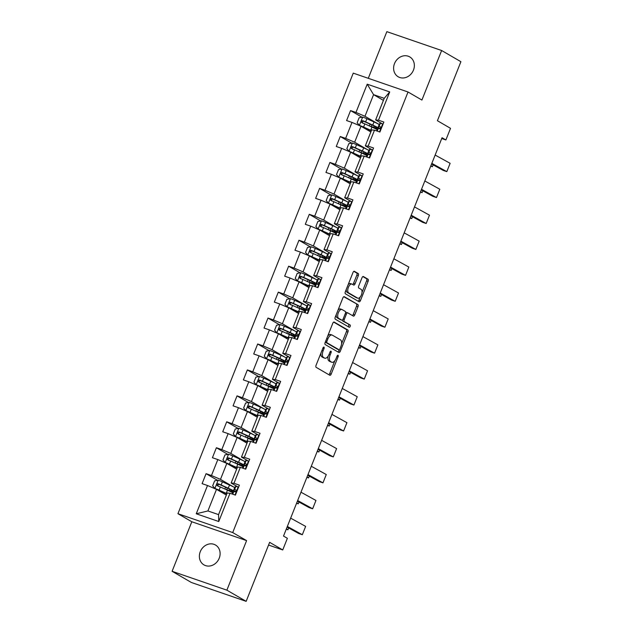 <?xml version="1.0" encoding="UTF-8"?>
<svg xmlns="http://www.w3.org/2000/svg" width="633" height="633" viewBox="0 0 633 633"><rect width="100%" height="100%" fill="white"/><g stroke="black" fill="none" stroke-linecap="round" stroke-linejoin="round"><path stroke-width="0.95" d="M323.954 347.106A1.234 0.601 109 0 0 323.898 347.082A1.234 0.601 109 0 0 322.972 347.936L316.073 365.281A1.764 0.862 109 0 0 316.176 367.346L329.801 375.258A1.764 0.862 109 0 0 329.872 375.29A1.764 0.862 109 0 0 331.201 374.063L338.109 356.727A1.234 0.601 109 0 0 338.03 355.271A1.234 0.601 109 0 0 337.975 355.248A1.234 0.601 109 0 0 337.049 356.11L336.155 358.349A5.642 2.761 109 0 1 331.898 362.282A5.642 2.761 109 0 1 331.652 362.171L330.521 361.506A5.642 2.761 109 0 1 330.173 354.884L331.067 352.636A1.234 0.601 109 0 0 330.996 351.188A1.234 0.601 109 0 0 330.94 351.165A1.234 0.601 109 0 0 330.007 352.027L329.113 354.266A5.642 2.761 109 0 1 324.856 358.191A5.642 2.761 109 0 1 324.618 358.08L323.479 357.423A5.642 2.761 109 0 1 323.139 350.801L324.033 348.554A1.234 0.601 109 0 0 323.954 347.106M394.509 63.585A11.489 9.978 -59.9 0 0 398.212 76.791A11.489 9.978 -59.9 0 0 413.46 70.113A11.489 9.978 -59.9 0 0 409.757 56.915A11.489 9.978 -59.9 0 0 394.509 63.585M200.265 551.699A11.489 9.978 -59.9 0 0 203.976 564.897A11.489 9.978 -59.9 0 0 219.216 558.227A11.489 9.978 -59.9 0 0 215.513 545.021A11.489 9.978 -59.9 0 0 200.265 551.699M358.325 275.6A1.764 0.862 109 0 0 358.215 273.535L354.393 271.312A1.764 0.862 109 0 0 354.322 271.28A1.764 0.862 109 0 0 352.985 272.506L345.325 291.766A1.764 0.862 109 0 0 345.436 293.831L359.053 301.743A1.764 0.862 109 0 0 359.133 301.775A1.764 0.862 109 0 0 360.462 300.548L368.121 281.289A1.764 0.862 109 0 0 368.018 279.224L363.397 276.542A1.764 0.862 109 0 0 363.326 276.502A1.764 0.862 109 0 0 361.997 277.737L358.713 285.974A1.764 0.862 109 0 0 358.824 288.047L361.111 289.376A4.716 2.31 109 0 1 361.483 294.701A4.716 2.31 109 0 1 357.835 298.198A4.716 2.31 109 0 1 357.637 298.103L348.672 292.897A4.716 2.31 109 0 1 348.3 287.572A4.716 2.31 109 0 1 351.94 284.075A4.716 2.31 109 0 1 352.146 284.17L353.641 285.04A1.764 0.862 109 0 0 353.712 285.072A1.764 0.862 109 0 0 355.042 283.845L358.325 275.6L356.846 275.094A1.764 0.862 109 0 0 356.735 273.021L353.855 271.351M226.875 590.162L246.593 540.622L191.815 521.758L172.097 571.298L226.875 590.162L246.15 601.35L269.634 542.331L282.745 549.942L287.374 538.303L283.521 536.064L442.04 137.733L445.893 139.964L450.522 128.333L437.419 120.721L460.903 61.702L441.628 50.513L386.85 31.65L368.279 78.31M246.593 540.622L232.715 532.567L408.032 91.999L421.91 100.054L441.628 50.513M334.2 322.062A1.764 0.862 109 0 0 334.121 322.031A1.764 0.862 109 0 0 332.792 323.257L325.133 342.516A1.764 0.862 109 0 0 325.235 344.581L338.861 352.494A1.764 0.862 109 0 0 338.932 352.526A1.764 0.862 109 0 0 340.261 351.299L347.928 332.04A1.764 0.862 109 0 0 347.818 329.975L334.042 322.007M335.229 317.141L342.888 297.882A1.764 0.862 109 0 1 344.217 296.655A1.764 0.862 109 0 1 344.297 296.687L357.914 304.6A1.764 0.862 109 0 1 358.025 306.665L354.749 314.91A1.764 0.862 109 0 1 353.412 316.136A1.764 0.862 109 0 1 353.341 316.096L347.818 312.892A1.764 0.862 109 0 0 347.739 312.86A1.764 0.862 109 0 0 346.409 314.087L344.233 319.554A1.764 0.862 109 0 0 344.344 321.627L350.089 324.966A1.234 0.601 109 0 1 350.191 326.359A1.234 0.601 109 0 1 349.234 327.269A1.234 0.601 109 0 1 349.187 327.245L335.332 319.206A1.764 0.862 109 0 1 335.229 317.141M246.15 601.35L191.372 582.487L172.097 571.298M232.715 532.567L177.936 513.703L353.254 73.135L408.032 91.999M362.013 117.232L350.555 110.585L346.591 120.555L351.995 122.422L345.642 138.382L340.238 136.514L336.265 146.492L341.67 148.351L335.324 164.311L329.92 162.452L325.948 172.429L331.352 174.289L324.998 190.248L319.594 188.389L315.63 198.358L321.034 200.226L314.68 216.185L309.276 214.326L305.304 224.296L310.708 226.155L304.362 242.115L298.958 240.255L294.986 250.233L300.39 252.092L294.036 268.052L288.632 266.192L284.668 276.17L290.072 278.029L283.719 293.989L278.314 292.13L274.342 302.099L279.746 303.967L273.401 319.926L267.996 318.059L264.024 328.036L269.429 329.896L263.075 345.855L257.671 343.996L253.706 353.974L259.103 355.833L252.757 371.793L247.353 369.933L243.381 379.911L248.785 381.77L242.431 397.73L237.027 395.87L233.063 405.84L238.467 407.699L232.113 423.667L226.709 421.8L222.737 431.777L228.141 433.637L221.795 449.596L216.391 447.737L212.419 457.714L217.823 459.574L211.469 475.533L206.065 473.674L202.101 483.644L207.505 485.511L196.254 513.774L218.757 521.521L218.567 514.621L227.168 493.012L230.008 493.257L235.413 495.117L239.377 485.147L233.973 483.28L231.14 483.034L237.486 467.075L240.326 467.32L245.731 469.188L249.703 459.21L244.298 457.35L241.458 457.097L247.812 441.138L250.652 441.391L256.056 443.25L260.021 433.273L254.616 431.413L251.784 431.16L258.129 415.201L260.97 415.454L266.374 417.313L270.346 407.335L264.942 405.476L262.102 405.231L268.455 389.271L271.288 389.517L276.692 391.376L280.664 381.406L275.26 379.547L272.419 379.294L278.773 363.334L281.614 363.579L287.018 365.447L290.982 355.469L285.578 353.61L282.745 353.356L289.091 337.397L291.932 337.65L297.336 339.51L301.308 329.532L295.904 327.672L293.063 327.427L299.417 311.46L302.25 311.713L307.654 313.572L311.626 303.603L306.222 301.735L303.381 301.49L309.735 285.53L312.575 285.776L317.98 287.635L321.944 277.665L316.54 275.806L313.707 275.553L320.053 259.593L322.893 259.846L328.298 261.706L332.27 251.728L326.865 249.869L324.025 249.616L330.379 233.656L333.211 233.909L338.615 235.769L342.588 225.791L337.183 223.932L334.343 223.686L340.696 207.727L343.537 207.972L348.941 209.832L352.905 199.862L347.501 197.994L344.668 197.749L351.014 181.79L353.855 182.035L359.259 183.902L363.231 173.925L357.827 172.065L354.986 171.812L361.34 155.853L364.181 156.106L369.585 157.965L373.549 147.987L368.145 146.128L365.312 145.875L371.658 129.915L374.499 130.169L379.903 132.028L383.875 122.05L378.471 120.191L375.63 119.946L384.231 98.329L373.573 94.657L364.972 116.274L378.186 123.941M350.555 110.585L355.96 112.445L367.211 84.181L389.714 91.927L378.471 120.191M374.499 130.169L368.145 146.128M364.181 156.106L357.827 172.065M353.855 182.035L347.501 197.994M343.537 207.972L337.183 223.932M333.211 233.909L326.865 249.869M322.893 259.846L316.54 275.806M312.575 285.776L306.222 301.735M302.25 311.713L295.904 327.672M291.932 337.65L285.578 353.61M281.614 363.579L275.26 379.547M271.288 389.517L264.942 405.476M260.97 415.454L254.616 431.413M250.652 441.391L244.298 457.35M240.326 467.32L233.973 483.28M230.008 493.257L218.757 521.521M367.86 149.879L354.646 142.211L361 126.244L370.843 131.965M372.03 149.784L365.312 145.875M361 126.244L351.995 122.422M354.646 142.211L345.642 138.382M357.542 175.816L344.328 168.141L350.682 152.181L360.525 157.902M361.712 175.721L354.986 171.812M350.682 152.181L341.67 148.351M344.328 168.141L335.324 164.311M347.224 201.745L334.01 194.078L340.356 178.118L350.207 183.831M351.394 201.65L344.668 197.749M340.356 178.118L331.352 174.289M334.01 194.078L324.998 190.248M336.898 227.682L323.685 220.015L330.038 204.055L339.881 209.768M341.068 227.587L334.343 223.686M330.038 204.055L321.034 200.226M323.685 220.015L314.68 216.185M326.581 253.619L313.367 245.944L319.72 229.985L329.564 235.705M330.75 253.524L324.025 249.616M319.72 229.985L310.708 226.155M313.367 245.944L304.362 242.115M316.263 279.557L303.041 271.881L309.395 255.922L319.246 261.635M320.433 279.454L313.707 275.553M309.395 255.922L300.39 252.092M303.041 271.881L294.036 268.052M305.937 305.486L292.723 297.819L299.077 281.859L308.92 287.572M310.107 305.391L303.381 301.49M299.077 281.859L290.072 278.029M292.723 297.819L283.719 293.989M295.619 331.423L282.405 323.756L288.751 307.796L298.602 313.509M299.789 331.328L293.063 327.427M288.751 307.796L279.746 303.967M282.405 323.756L273.401 319.926M285.301 357.36L272.079 349.685L278.433 333.726L288.276 339.446M289.463 357.265L282.745 353.356M278.433 333.726L269.429 329.896M272.079 349.685L263.075 345.855M274.975 383.297L261.761 375.622L268.115 359.663L277.958 365.376M279.145 383.194L272.419 379.294M268.115 359.663L259.103 355.833M261.761 375.622L252.757 371.793M264.657 409.227L251.443 401.559L257.789 385.6L267.64 391.313M268.827 409.132L262.102 405.231M257.789 385.6L248.785 381.77M251.443 401.559L242.431 397.73M254.331 435.164L241.118 427.497L247.471 411.529L257.315 417.25M258.501 435.069L251.784 431.16M247.471 411.529L238.467 407.699M241.118 427.497L232.113 423.667M244.014 461.101L230.8 453.426L237.153 437.466L246.997 443.187M248.183 460.998L241.458 457.097M237.153 437.466L228.141 433.637M230.8 453.426L221.795 449.596M233.696 487.03L220.482 479.363L226.828 463.403L236.679 469.116M237.866 486.935L231.14 483.034M226.828 463.403L217.823 459.574M220.482 479.363L211.469 475.533M196.254 513.774L207.909 510.95L216.51 489.341L226.353 495.053M216.51 489.341L207.505 485.511M191.815 521.758L177.936 513.703M441.715 138.532L445.893 139.964M268.558 545.053L282.745 549.942M207.909 510.95L218.567 514.621M383.416 100.378L373.573 94.657L367.211 84.181M382.356 123.846L375.63 119.946M389.714 91.927L384.231 98.329M364.972 116.274L355.96 112.445M217.523 480.32L206.065 473.674M227.84 454.383L216.391 447.737M238.166 428.454L226.709 421.8M248.484 402.517L237.027 395.87M258.81 376.58L247.353 369.933M269.128 350.65L257.671 343.996M279.446 324.713L267.996 318.059M289.772 298.776L278.314 292.13M300.089 272.839L288.632 266.192M310.407 246.91L298.958 240.255M320.733 220.972L309.276 214.326M331.051 195.035L319.594 188.389M341.369 169.098L329.92 162.452M351.695 143.169L340.238 136.514M320.947 353.016A5.642 2.761 109 0 0 321.999 356.917L323.479 357.423M324.856 358.191L323.376 357.685A5.642 2.761 109 0 1 323.131 357.574L321.999 356.917M328.155 356.134A5.642 2.761 109 0 0 329.033 361L330.521 361.506M331.898 362.282L330.418 361.767A5.642 2.761 109 0 1 330.173 361.657L329.033 361M328.859 374.712A1.764 0.862 109 0 0 329.722 373.549L334.833 360.723M341.567 343.798L346.449 331.534A1.764 0.862 109 0 0 346.338 329.461L333.662 322.102M337.919 351.948A1.764 0.862 109 0 0 338.782 350.785L339.201 349.748M326.905 341.329A1.234 0.601 109 0 0 326.976 342.785L338.932 349.725A1.234 0.601 109 0 0 338.987 349.748A1.234 0.601 109 0 0 339.921 348.886L340.863 346.52A5.642 2.761 109 0 0 340.514 339.897L332.341 335.15A5.642 2.761 109 0 0 332.103 335.039A5.642 2.761 109 0 0 327.847 338.964L326.905 341.329L325.758 340.934M325.315 342.042A1.234 0.601 109 0 0 325.497 342.271L326.976 342.785M337.563 349.25A1.234 0.601 109 0 1 337.508 349.234A1.234 0.601 109 0 1 337.452 349.21L325.497 342.271M330.861 334.643A5.642 2.761 109 0 0 330.624 334.533A5.642 2.761 109 0 0 327.688 336.083M343.759 296.727L357.914 304.6M352.399 315.55A1.764 0.862 109 0 0 353.261 314.395L356.545 306.158A1.764 0.862 109 0 0 356.434 304.085M347.659 312.837L346.338 312.386A1.764 0.862 109 0 0 346.259 312.346A1.764 0.862 109 0 0 345.578 312.583M342.524 319.934A1.764 0.862 109 0 0 342.857 321.113L350.089 324.966M348.166 326.66A1.234 0.601 109 0 0 348.815 325.481A1.234 0.601 109 0 0 348.609 324.452M342.081 309.569A4.716 2.31 109 0 0 341.883 309.474A4.716 2.31 109 0 0 338.244 312.963A4.716 2.31 109 0 0 338.608 318.296L341.765 320.132A1.764 0.862 109 0 0 341.844 320.163A1.764 0.862 109 0 0 343.173 318.937L345.349 313.47A1.764 0.862 109 0 0 345.246 311.396L342.081 309.569M340.601 309.054A4.716 2.31 109 0 0 340.404 308.967A4.716 2.31 109 0 0 337.975 310.225M336.242 314.585A4.716 2.31 109 0 0 337.128 317.79L338.608 318.296M340.443 319.673A1.764 0.862 109 0 1 340.364 319.657A1.764 0.862 109 0 1 340.285 319.618L337.128 317.79M352.7 284.494A1.764 0.862 109 0 0 353.562 283.331L356.846 275.094M350.666 283.655A4.716 2.31 109 0 0 350.46 283.568A4.716 2.31 109 0 0 348.126 284.715M346.291 289.344A4.716 2.31 109 0 0 347.185 292.391L348.672 292.897M356.577 297.739A4.716 2.31 109 0 1 356.355 297.684A4.716 2.31 109 0 1 356.157 297.597L347.185 292.391M362.013 292.422L366.642 280.783A1.764 0.862 109 0 0 366.539 278.71L362.859 276.574M358.112 301.197A1.764 0.862 109 0 0 358.982 300.034L360.169 297.051M234.701 487.592A13.736 1.147 21.7 0 0 229.518 485.02L222.397 481.832A4.755 0.396 21.7 0 0 218.274 480.186L214.65 480.835L212.664 485.82L214.967 488.502A4.755 0.396 21.7 0 1 219.089 490.14L226.21 493.336A13.736 1.147 21.7 0 1 226.915 493.653M214.967 488.502L225.15 493.099A11.402 0.95 21.7 0 1 226.828 493.875M286.251 529.204L287.928 529.789L286.393 528.84M234.78 491.77A13.736 1.147 -158.3 0 0 228.26 488.185L221.146 484.989A4.755 0.396 -158.3 0 0 218.219 483.786C216.692 483.984 216.423 484.649 217.428 485.78A4.755 0.396 21.7 0 1 220.347 486.983L227.469 490.179A13.736 1.147 21.7 0 1 232.651 492.751M233.355 491.841A13.736 1.147 -158.3 0 1 230.752 491.145L227.421 490.156M225.53 489.309A6.552 0.546 21.7 0 1 226.693 489.625L229.265 490.409L229.763 489.151M218.535 486.421C217.412 485.218 217.673 484.554 219.327 484.427L227.2 487.948A11.402 0.95 21.7 0 1 232.62 491.018A11.402 0.95 21.7 0 1 229.265 490.409M287.928 529.789L288.664 527.946M238.467 487.434L238.111 487.022A4.755 0.396 -158.3 0 0 235.824 486.453L235.009 486.912A13.736 1.147 -158.3 0 0 234.954 486.975L233.696 490.132A13.736 1.147 -158.3 0 0 235.792 491.683M238.111 487.022L238.538 487.268M290.65 518.142L305.636 526.403L302.321 534.719L305.636 526.403M287.342 526.45L302.321 534.719L298.768 533.524L287.097 527.083M232.153 494.001L232.897 492.126A13.736 1.147 21.7 0 1 232.96 492.07L233.775 491.604A4.755 0.396 21.7 0 1 235.049 491.849C236.323 491.501 236.592 490.836 235.84 489.855A4.755 0.396 -158.3 0 0 234.566 489.61L233.751 490.069A13.736 1.147 -158.3 0 0 233.696 490.132M236.109 491.35A11.402 0.95 21.7 0 1 235.864 490.994A11.402 0.95 21.7 0 1 235.911 490.947L236.331 490.71M245.026 461.663A13.736 1.147 21.7 0 0 239.844 459.091L232.722 455.895A4.755 0.396 21.7 0 0 228.592 454.257L224.968 454.898L222.982 459.882L225.285 462.565A4.755 0.396 21.7 0 1 229.415 464.203L236.528 467.399A13.736 1.147 21.7 0 1 237.233 467.716M225.285 462.565L235.476 467.17A11.402 0.95 21.7 0 1 237.146 467.937M296.576 503.267L298.246 503.852L296.719 502.911M245.106 465.833A13.736 1.147 -158.3 0 0 238.586 462.248L231.464 459.052A4.755 0.396 -158.3 0 0 228.545 457.849C227.01 458.047 226.749 458.711 227.745 459.843A4.755 0.396 21.7 0 1 230.673 461.046L237.786 464.242A13.736 1.147 21.7 0 1 242.977 466.814M243.681 465.904A13.736 1.147 -158.3 0 1 241.07 465.208L237.747 464.218M235.848 463.372A6.552 0.546 21.7 0 1 237.011 463.688L239.591 464.472L240.089 463.221M228.853 460.492C227.73 459.281 227.999 458.616 229.652 458.498L237.525 462.011A11.402 0.95 21.7 0 1 242.945 465.081A11.402 0.95 21.7 0 1 239.591 464.472M298.246 503.852L298.982 502.016M255.344 435.726A13.736 1.147 21.7 0 0 250.162 433.154L243.04 429.957A4.755 0.396 21.7 0 0 238.91 428.319L235.294 428.96L233.308 433.945L235.603 436.628A4.755 0.396 21.7 0 1 239.733 438.273L246.854 441.47A13.736 1.147 21.7 0 1 247.55 441.787M235.603 436.628L245.794 441.233A11.402 0.95 21.7 0 1 247.463 442M306.894 477.329L308.572 477.923L307.037 476.973M255.423 439.903A13.736 1.147 -158.3 0 0 248.904 436.311L241.782 433.114A4.755 0.396 -158.3 0 0 238.863 431.912C237.328 432.11 237.066 432.782 238.071 433.914A4.755 0.396 21.7 0 1 240.991 435.108L248.112 438.305A13.736 1.147 21.7 0 1 253.295 440.877M253.999 439.975A13.736 1.147 -158.3 0 1 251.388 439.27L248.065 438.289M246.174 437.435A6.552 0.546 21.7 0 1 247.337 437.751L249.908 438.534L250.407 437.284M239.179 434.555C238.055 433.352 238.317 432.687 239.97 432.561L247.843 436.074A11.402 0.95 21.7 0 1 253.263 439.144A11.402 0.95 21.7 0 1 249.908 438.534M308.572 477.923L309.3 476.079M248.785 461.504L248.429 461.085A4.755 0.396 -158.3 0 0 246.15 460.515L245.327 460.982A13.736 1.147 -158.3 0 0 245.272 461.038L244.014 464.195A13.736 1.147 -158.3 0 0 246.11 465.746M248.429 461.085L248.856 461.33M300.976 492.205L315.954 500.466L312.647 508.782L315.954 500.466M297.668 500.521L312.647 508.782L309.094 507.595L297.415 501.146M242.479 468.064L243.222 466.197A13.736 1.147 21.7 0 1 243.278 466.133L244.101 465.674A4.755 0.396 21.7 0 1 245.367 465.912C246.648 465.572 246.91 464.899 246.158 463.918A4.755 0.396 -158.3 0 0 244.892 463.673L244.069 464.139A13.736 1.147 -158.3 0 0 244.014 464.195M246.435 465.413A11.402 0.95 21.7 0 1 246.182 465.057A11.402 0.95 21.7 0 1 246.229 465.01L246.648 464.772M259.111 435.567L258.755 435.148A4.755 0.396 -158.3 0 0 256.468 434.578L255.653 435.045A13.736 1.147 -158.3 0 0 255.59 435.1L254.339 438.265A13.736 1.147 -158.3 0 0 256.428 439.808M258.755 435.148L259.174 435.393M311.294 466.268L326.272 474.536L322.965 482.844L326.272 474.536M307.986 474.584L322.965 482.844L319.412 481.658L307.733 475.217M252.796 442.127L253.54 440.259A13.736 1.147 21.7 0 1 253.596 440.196L254.419 439.737A4.755 0.396 21.7 0 1 255.685 439.975C256.966 439.634 257.227 438.97 256.484 437.981A4.755 0.396 -158.3 0 0 255.21 437.743L254.395 438.202A13.736 1.147 -158.3 0 0 254.339 438.265M256.753 439.484A11.402 0.95 21.7 0 1 256.507 439.128A11.402 0.95 21.7 0 1 256.555 439.073L256.966 438.843M265.662 409.788A13.736 1.147 21.7 0 0 260.479 407.217L253.366 404.02A4.755 0.396 21.7 0 0 249.236 402.382L245.612 403.023L243.626 408.016L245.928 410.698A4.755 0.396 21.7 0 1 250.059 412.336L257.172 415.533A13.736 1.147 21.7 0 1 257.876 415.849M245.928 410.698L256.112 415.295A11.402 0.95 21.7 0 1 257.789 416.071M317.212 451.392L318.89 451.986L317.355 451.036M265.741 413.966A13.736 1.147 -158.3 0 0 259.221 410.374L252.108 407.185A4.755 0.396 -158.3 0 0 249.18 405.982C247.653 406.18 247.384 406.845 248.389 407.976A4.755 0.396 21.7 0 1 251.309 409.179L258.43 412.376A13.736 1.147 21.7 0 1 263.613 414.947M264.317 414.037A13.736 1.147 -158.3 0 1 261.714 413.341L258.383 412.352M256.492 411.505A6.552 0.546 21.7 0 1 257.655 411.814L260.226 412.597L260.725 411.347M249.497 408.617C248.373 407.415 248.634 406.75 250.288 406.623L258.169 410.144A11.402 0.95 21.7 0 1 263.581 413.207A11.402 0.95 21.7 0 1 260.226 412.597M318.89 451.986L319.625 450.142M275.988 383.851A13.736 1.147 21.7 0 0 270.805 381.28L263.684 378.091A4.755 0.396 21.7 0 0 259.554 376.445L255.93 377.094L253.944 382.079L256.246 384.761A4.755 0.396 21.7 0 1 260.377 386.399L267.498 389.596A13.736 1.147 21.7 0 1 268.194 389.912M256.246 384.761L266.438 389.358A11.402 0.95 21.7 0 1 268.107 390.134M327.538 425.463L329.207 426.049L327.68 425.107M276.067 388.029A13.736 1.147 -158.3 0 0 269.547 384.445L262.426 381.248A4.755 0.396 -158.3 0 0 259.506 380.045C257.971 380.243 257.71 380.908 258.707 382.039A4.755 0.396 21.7 0 1 261.635 383.242L268.748 386.439A13.736 1.147 21.7 0 1 273.939 389.01M274.643 388.1A13.736 1.147 -158.3 0 1 272.032 387.404L268.709 386.415M266.81 385.568A6.552 0.546 21.7 0 1 267.973 385.885L270.552 386.668L271.051 385.41M259.823 382.688C258.691 381.477 258.96 380.813 260.614 380.686L268.487 384.207A11.402 0.95 21.7 0 1 273.907 387.277A11.402 0.95 21.7 0 1 270.552 386.668M329.207 426.049L329.943 424.205M286.306 357.922A13.736 1.147 21.7 0 0 281.123 355.35L274.002 352.154A4.755 0.396 21.7 0 0 269.88 350.516L266.256 351.157L264.27 356.142L266.564 358.824A4.755 0.396 21.7 0 1 270.695 360.47L277.816 363.659A13.736 1.147 21.7 0 1 278.512 363.975M266.564 358.824L276.756 363.429A11.402 0.95 21.7 0 1 278.425 364.197M337.856 399.526L339.533 400.119L337.998 399.17M286.385 362.1A13.736 1.147 -158.3 0 0 279.865 358.507L272.744 355.311A4.755 0.396 -158.3 0 0 269.824 354.108C268.289 354.306 268.028 354.971 269.033 356.102A4.755 0.396 21.7 0 1 271.953 357.305L279.074 360.501A13.736 1.147 21.7 0 1 284.257 363.073M284.961 362.163A13.736 1.147 -158.3 0 1 282.358 361.467L279.026 360.486M277.135 359.631A6.552 0.546 21.7 0 1 278.298 359.948L280.87 360.731L281.369 359.481M270.141 356.751C269.017 355.54 269.278 354.876 270.932 354.757L278.805 358.27A11.402 0.95 21.7 0 1 284.225 361.34A11.402 0.95 21.7 0 1 280.87 360.731M339.533 400.119L340.261 398.276M269.429 409.63L269.072 409.219A4.755 0.396 -158.3 0 0 266.786 408.649L265.971 409.108A13.736 1.147 -158.3 0 0 265.915 409.171L264.657 412.328A13.736 1.147 -158.3 0 0 266.754 413.871M269.072 409.219L269.5 409.464M321.619 440.339L336.598 448.599L333.29 456.915L336.598 448.599M318.304 448.647L333.29 456.915L329.738 455.72L318.059 449.28M263.921 414.259L263.146 416.205L263.866 414.322A13.736 1.147 21.7 0 1 263.921 414.259L264.736 413.8A4.755 0.396 21.7 0 1 266.01 414.045C267.284 413.697 267.553 413.033 266.802 412.051A4.755 0.396 -158.3 0 0 265.536 411.806L264.713 412.265A13.736 1.147 -158.3 0 0 264.657 412.328M267.071 413.547A11.402 0.95 21.7 0 1 266.825 413.191A11.402 0.95 21.7 0 1 266.873 413.143L267.292 412.906M279.754 383.701L279.398 383.281A4.755 0.396 -158.3 0 0 277.112 382.712L276.289 383.171A13.736 1.147 -158.3 0 0 276.233 383.234L274.975 386.391A13.736 1.147 -158.3 0 0 277.072 387.942M279.398 383.281L279.818 383.527M331.937 414.401L346.916 422.662L343.608 430.978L346.916 422.662M328.63 422.709L343.608 430.978L340.056 429.783L328.377 423.342M273.44 390.26L274.184 388.385A13.736 1.147 21.7 0 1 274.239 388.33L275.062 387.863A4.755 0.396 21.7 0 1 276.328 388.108C277.61 387.76 277.871 387.095 277.119 386.114A4.755 0.396 -158.3 0 0 275.853 385.869L275.031 386.336A13.736 1.147 -158.3 0 0 274.975 386.391M277.396 387.61A11.402 0.95 21.7 0 1 277.143 387.254A11.402 0.95 21.7 0 1 277.191 387.206L277.61 386.969M290.072 357.764L289.716 357.344A4.755 0.396 -158.3 0 0 287.429 356.775L286.614 357.241A13.736 1.147 -158.3 0 0 286.551 357.297L285.301 360.454A13.736 1.147 -158.3 0 0 287.39 362.005M289.716 357.344L290.136 357.59M342.255 388.464L357.234 396.733L353.926 405.041L357.234 396.733M338.948 396.78L353.926 405.041L350.373 403.854L338.695 397.405M283.758 364.323L284.502 362.456A13.736 1.147 21.7 0 1 284.565 362.392L285.38 361.934A4.755 0.396 21.7 0 1 286.646 362.171C287.928 361.831 288.189 361.166 287.445 360.177A4.755 0.396 -158.3 0 0 286.171 359.94L285.356 360.399A13.736 1.147 -158.3 0 0 285.301 360.454M287.714 361.672A11.402 0.95 21.7 0 1 287.469 361.324A11.402 0.95 21.7 0 1 287.517 361.269L287.928 361.032M296.632 331.985A13.736 1.147 21.7 0 0 291.441 329.413L284.328 326.217A4.755 0.396 21.7 0 0 280.197 324.579L276.574 325.22L274.587 330.212L276.89 332.895A4.755 0.396 21.7 0 1 281.02 334.533L288.134 337.729A13.736 1.147 21.7 0 1 288.838 338.046M276.89 332.895L287.073 337.492A11.402 0.95 21.7 0 1 288.751 338.267M348.174 373.589L349.851 374.182L348.316 373.233M296.703 336.163A13.736 1.147 -158.3 0 0 290.191 332.57L283.07 329.374A4.755 0.396 -158.3 0 0 280.142 328.179C278.615 328.377 278.346 329.041 279.351 330.173A4.755 0.396 21.7 0 1 282.271 331.375L289.392 334.564A13.736 1.147 21.7 0 1 294.574 337.136M295.287 336.234A13.736 1.147 -158.3 0 1 292.675 335.537L289.344 334.548M287.453 333.694A6.552 0.546 21.7 0 1 288.616 334.01L291.196 334.794L291.694 333.544M280.459 330.814C279.335 329.611 279.596 328.946 281.258 328.82L289.131 332.341A11.402 0.95 21.7 0 1 294.543 335.403A11.402 0.95 21.7 0 1 291.196 334.794M349.851 374.182L350.587 372.339M300.39 331.827L300.034 331.407A4.755 0.396 -158.3 0 0 297.755 330.845L296.932 331.304A13.736 1.147 -158.3 0 0 296.877 331.368L295.619 334.525A13.736 1.147 -158.3 0 0 297.716 336.068M300.034 331.407L300.461 331.66M352.581 362.527L367.559 370.796L364.252 379.104L367.559 370.796M349.274 370.843L364.252 379.104L360.699 377.917L349.02 371.476M294.084 338.386L294.828 336.519A13.736 1.147 21.7 0 1 294.883 336.455L295.698 335.996A4.755 0.396 21.7 0 1 296.972 336.234C298.246 335.894 298.515 335.229 297.763 334.24A4.755 0.396 -158.3 0 0 296.497 334.002L295.674 334.461A13.736 1.147 -158.3 0 0 295.619 334.525M298.032 335.743A11.402 0.95 21.7 0 1 297.787 335.387A11.402 0.95 21.7 0 1 297.834 335.34L298.254 335.102M306.95 306.048A13.736 1.147 21.7 0 0 301.767 303.476L294.646 300.279A4.755 0.396 21.7 0 0 290.515 298.641L286.891 299.29L284.913 304.275L287.208 306.958A4.755 0.396 21.7 0 1 291.338 308.595L298.459 311.792A13.736 1.147 21.7 0 1 299.156 312.109M287.208 306.958L297.399 311.555A11.402 0.95 21.7 0 1 299.069 312.33M358.5 347.652L360.169 348.245L358.642 347.295M307.029 310.225A13.736 1.147 -158.3 0 0 300.509 306.641L293.388 303.444A4.755 0.396 -158.3 0 0 290.468 302.242C288.933 302.439 288.672 303.104 289.669 304.236A4.755 0.396 21.7 0 1 292.596 305.438L299.718 308.635A13.736 1.147 21.7 0 1 304.9 311.207M305.604 310.297A13.736 1.147 -158.3 0 1 302.993 309.6L299.67 308.611M297.771 307.765A6.552 0.546 21.7 0 1 298.934 308.073L301.514 308.864L302.012 307.606M290.784 304.877C289.653 303.674 289.922 303.009 291.576 302.883L299.449 306.404A11.402 0.95 21.7 0 1 304.869 309.474A11.402 0.95 21.7 0 1 301.514 308.864M360.169 348.245L360.905 346.401M310.716 305.889L310.36 305.478A4.755 0.396 -158.3 0 0 308.073 304.908L307.25 305.367A13.736 1.147 -158.3 0 0 307.195 305.43L305.937 308.587A13.736 1.147 -158.3 0 0 308.034 310.138M310.36 305.478L310.779 305.723M362.899 336.598L377.877 344.858L374.57 353.174L377.877 344.858M359.591 344.906L374.57 353.174L371.017 351.98L359.338 345.539M304.402 312.457L305.146 310.581A13.736 1.147 21.7 0 1 305.201 310.526L306.024 310.059A4.755 0.396 21.7 0 1 307.29 310.305C308.572 309.956 308.833 309.292 308.081 308.311A4.755 0.396 -158.3 0 0 306.815 308.065L306 308.524A13.736 1.147 -158.3 0 0 305.937 308.587M308.358 309.806A11.402 0.95 21.7 0 1 308.105 309.45A11.402 0.95 21.7 0 1 308.152 309.402L308.572 309.165M317.268 280.118A13.736 1.147 21.7 0 0 312.085 277.547L304.964 274.35A4.755 0.396 21.7 0 0 300.841 272.712L297.217 273.353L295.231 278.338L297.534 281.02A4.755 0.396 21.7 0 1 301.656 282.658L308.777 285.855A13.736 1.147 21.7 0 1 309.482 286.171M297.534 281.02L307.717 285.618A11.402 0.95 21.7 0 1 309.395 286.393M368.817 321.722L370.495 322.308L368.96 321.366M317.347 284.288A13.736 1.147 -158.3 0 0 310.827 280.704L303.713 277.507A4.755 0.396 -158.3 0 0 300.786 276.305C299.259 276.502 298.99 277.167 299.995 278.298A4.755 0.396 21.7 0 1 302.914 279.501L310.035 282.698A13.736 1.147 21.7 0 1 315.218 285.269M315.922 284.359A13.736 1.147 -158.3 0 1 313.319 283.663L309.988 282.674M308.097 281.827A6.552 0.546 21.7 0 1 309.26 282.144L311.832 282.927L312.33 281.677M301.102 278.947C299.979 277.737 300.24 277.072 301.894 276.945L309.766 280.466A11.402 0.95 21.7 0 1 315.187 283.537A11.402 0.95 21.7 0 1 311.832 282.927M370.495 322.308L371.223 320.464M321.034 279.96L320.678 279.541A4.755 0.396 -158.3 0 0 318.391 278.971L317.576 279.43A13.736 1.147 -158.3 0 0 317.521 279.493L316.263 282.65A13.736 1.147 -158.3 0 0 318.352 284.201M320.678 279.541L321.105 279.786M373.217 310.661L388.195 318.921L384.888 327.237L388.195 318.921M369.909 318.977L384.888 327.237L381.335 326.042L369.664 319.602M314.72 286.52L315.463 284.644A13.736 1.147 21.7 0 1 315.527 284.589L316.342 284.122A4.755 0.396 21.7 0 1 317.608 284.367C318.89 284.019 319.159 283.355 318.407 282.373A4.755 0.396 -158.3 0 0 317.133 282.128L316.318 282.595A13.736 1.147 -158.3 0 0 316.263 282.65M318.676 283.869A11.402 0.95 21.7 0 1 318.431 283.513A11.402 0.95 21.7 0 1 318.478 283.465L318.897 283.228M327.593 254.181A13.736 1.147 21.7 0 0 322.403 251.61L315.289 248.413A4.755 0.396 21.7 0 0 311.159 246.775L307.535 247.416L305.549 252.401L307.852 255.083A4.755 0.396 21.7 0 1 311.982 256.729L319.095 259.918A13.736 1.147 21.7 0 1 319.8 260.242M307.852 255.083L318.043 259.688A11.402 0.95 21.7 0 1 319.712 260.456M379.143 295.785L380.813 296.379L379.278 295.429M327.665 258.359A13.736 1.147 -158.3 0 0 321.153 254.767L314.031 251.57A4.755 0.396 -158.3 0 0 311.104 250.367C309.577 250.565 309.308 251.23 310.312 252.361A4.755 0.396 21.7 0 1 313.24 253.564L320.353 256.761A13.736 1.147 21.7 0 1 325.536 259.332M326.248 258.43A13.736 1.147 -158.3 0 1 323.637 257.726L320.314 256.745M318.415 255.89A6.552 0.546 21.7 0 1 319.578 256.207L322.157 256.99L322.656 255.74M311.42 253.01C310.297 251.807 310.566 251.143 312.219 251.016L320.092 254.529A11.402 0.95 21.7 0 1 325.512 257.599A11.402 0.95 21.7 0 1 322.157 256.99M380.813 296.379L381.549 294.535M331.352 254.023L330.996 253.604A4.755 0.396 -158.3 0 0 328.717 253.034L327.894 253.501A13.736 1.147 -158.3 0 0 327.839 253.556L326.581 256.721A13.736 1.147 -158.3 0 0 328.677 258.264M330.996 253.604L331.423 253.849M383.543 284.723L398.521 292.992L395.214 301.3L398.521 292.992M380.235 293.039L395.214 301.3L391.661 300.113L379.982 293.672M325.046 260.582L325.789 258.715A13.736 1.147 21.7 0 1 325.845 258.652L326.66 258.193A4.755 0.396 21.7 0 1 327.934 258.43C329.207 258.09 329.476 257.425 328.725 256.436A4.755 0.396 -158.3 0 0 327.459 256.199L326.636 256.658A13.736 1.147 -158.3 0 0 326.581 256.721M328.994 257.932A11.402 0.95 21.7 0 1 328.749 257.584A11.402 0.95 21.7 0 1 328.796 257.528L329.215 257.299M337.911 228.244A13.736 1.147 21.7 0 0 332.729 225.672L325.607 222.476A4.755 0.396 21.7 0 0 321.477 220.838L317.853 221.479L315.875 226.472L318.17 229.154A4.755 0.396 21.7 0 1 322.3 230.792L329.421 233.988A13.736 1.147 21.7 0 1 330.117 234.305M318.17 229.154L328.361 233.751A11.402 0.95 21.7 0 1 330.03 234.526M389.461 269.848L391.131 270.441L389.604 269.492M337.99 232.422A13.736 1.147 -158.3 0 0 331.47 228.829L324.349 225.641A4.755 0.396 -158.3 0 0 321.429 224.438C319.894 224.636 319.633 225.301 320.638 226.432A4.755 0.396 21.7 0 1 323.558 227.635L330.679 230.823A13.736 1.147 21.7 0 1 335.862 233.395M336.566 232.493A13.736 1.147 -158.3 0 1 333.955 231.797L330.632 230.808M328.741 229.953A6.552 0.546 21.7 0 1 329.904 230.27L332.475 231.053L332.974 229.803M321.746 227.073C320.615 225.87 320.884 225.206 322.537 225.079L330.41 228.6A11.402 0.95 21.7 0 1 335.83 231.662A11.402 0.95 21.7 0 1 332.475 231.053M391.131 270.441L391.867 268.598M341.678 228.086L341.322 227.674A4.755 0.396 -158.3 0 0 339.035 227.105L338.22 227.564A13.736 1.147 -158.3 0 0 338.157 227.627L336.898 230.784A13.736 1.147 -158.3 0 0 338.995 232.327M341.322 227.674L341.741 227.92M393.861 258.794L408.839 267.055L405.531 275.363L408.839 267.055M390.553 267.102L405.531 275.363L401.979 274.176L390.3 267.735M335.363 234.645L336.107 232.778A13.736 1.147 21.7 0 1 336.163 232.715L336.985 232.256A4.755 0.396 21.7 0 1 338.251 232.501C339.533 232.153 339.794 231.488 339.051 230.499A4.755 0.396 -158.3 0 0 337.777 230.262L336.962 230.721A13.736 1.147 -158.3 0 0 336.898 230.784M339.32 232.002A11.402 0.95 21.7 0 1 339.074 231.646A11.402 0.95 21.7 0 1 339.122 231.599L339.533 231.361M348.229 202.307A13.736 1.147 21.7 0 0 343.046 199.735L335.925 196.547A4.755 0.396 21.7 0 0 331.803 194.901L328.179 195.55L326.193 200.534L328.495 203.217A4.755 0.396 21.7 0 1 332.618 204.855L339.739 208.051A13.736 1.147 21.7 0 1 340.443 208.368M328.495 203.217L338.679 207.814A11.402 0.95 21.7 0 1 340.356 208.589M399.779 243.919L401.457 244.504L399.921 243.555M348.308 206.485A13.736 1.147 -158.3 0 0 341.788 202.9L334.675 199.704A4.755 0.396 -158.3 0 0 331.747 198.501C330.22 198.699 329.951 199.363 330.956 200.495A4.755 0.396 21.7 0 1 333.876 201.698L340.997 204.894A13.736 1.147 21.7 0 1 346.18 207.466M346.884 206.556A13.736 1.147 -158.3 0 1 344.281 205.86L340.95 204.87M339.059 204.024A6.552 0.546 21.7 0 1 340.222 204.34L342.793 205.124L343.292 203.866M332.064 201.136C330.94 199.933 331.201 199.268 332.855 199.142L340.728 202.663A11.402 0.95 21.7 0 1 346.148 205.733A11.402 0.95 21.7 0 1 342.793 205.124M401.457 244.504L402.192 242.661M351.995 202.149L351.639 201.737A4.755 0.396 -158.3 0 0 349.353 201.167L348.538 201.626A13.736 1.147 -158.3 0 0 348.482 201.69L347.224 204.847A13.736 1.147 -158.3 0 0 349.321 206.398M351.639 201.737L352.067 201.982M404.178 232.857L419.165 241.118L415.857 249.434L419.165 241.118M400.871 241.165L415.857 249.434L412.305 248.239L400.626 241.798M346.488 206.785L345.713 208.724L346.425 206.841A13.736 1.147 21.7 0 1 346.488 206.785L347.303 206.318A4.755 0.396 21.7 0 1 348.577 206.564C349.851 206.216 350.12 205.551 349.369 204.57A4.755 0.396 -158.3 0 0 348.095 204.324L347.28 204.791A13.736 1.147 -158.3 0 0 347.224 204.847M349.638 206.065A11.402 0.95 21.7 0 1 349.392 205.709A11.402 0.95 21.7 0 1 349.44 205.662L349.859 205.424M358.555 176.378A13.736 1.147 21.7 0 0 353.372 173.806L346.251 170.609A4.755 0.396 21.7 0 0 342.121 168.971L338.497 169.612L336.511 174.597L338.813 177.28A4.755 0.396 21.7 0 1 342.944 178.917L350.065 182.114A13.736 1.147 21.7 0 1 350.761 182.431M338.813 177.28L349.005 181.885A11.402 0.95 21.7 0 1 350.674 182.652M410.105 217.981L411.774 218.575L410.247 217.625M358.634 180.547A13.736 1.147 -158.3 0 0 352.114 176.963L344.993 173.766A4.755 0.396 -158.3 0 0 342.073 172.564C340.538 172.762 340.277 173.426 341.274 174.558A4.755 0.396 21.7 0 1 344.202 175.76L351.315 178.957A13.736 1.147 21.7 0 1 356.506 181.529M357.21 180.619A13.736 1.147 -158.3 0 1 354.599 179.922L351.275 178.933M349.376 178.087A6.552 0.546 21.7 0 1 350.54 178.403L353.119 179.186L353.618 177.936M342.382 175.206C341.258 173.996 341.527 173.331 343.181 173.213L351.054 176.726A11.402 0.95 21.7 0 1 356.474 179.796A11.402 0.95 21.7 0 1 353.119 179.186M411.774 218.575L412.51 216.731M362.321 176.219L361.957 175.8A4.755 0.396 -158.3 0 0 359.679 175.23L358.856 175.697A13.736 1.147 -158.3 0 0 358.8 175.752L357.542 178.91A13.736 1.147 -158.3 0 0 359.639 180.46M361.957 175.8L362.385 176.045M414.504 206.92L429.483 215.18L426.175 223.496L429.483 215.18M411.197 215.236L426.175 223.496L422.622 222.31L410.944 215.861M356.806 180.848L356.031 182.787L356.751 180.911A13.736 1.147 21.7 0 1 356.806 180.848L357.629 180.389A4.755 0.396 21.7 0 1 358.895 180.627C360.177 180.286 360.438 179.622 359.686 178.633A4.755 0.396 -158.3 0 0 358.42 178.387L357.598 178.854A13.736 1.147 -158.3 0 0 357.542 178.91M359.963 180.128A11.402 0.95 21.7 0 1 359.71 179.772A11.402 0.95 21.7 0 1 359.758 179.725L360.177 179.487M368.873 150.44A13.736 1.147 21.7 0 0 363.69 147.869L356.569 144.672A4.755 0.396 21.7 0 0 352.439 143.034L348.823 143.675L346.837 148.668L349.131 151.35A4.755 0.396 21.7 0 1 353.261 152.988L360.383 156.185A13.736 1.147 21.7 0 1 361.079 156.501M349.131 151.35L359.322 155.947A11.402 0.95 21.7 0 1 360.992 156.715M420.423 192.044L422.1 192.638L420.565 191.688M368.952 154.618A13.736 1.147 -158.3 0 0 362.432 151.026L355.311 147.829A4.755 0.396 -158.3 0 0 352.391 146.627C350.856 146.824 350.595 147.497 351.6 148.628A4.755 0.396 21.7 0 1 354.52 149.823L361.641 153.02A13.736 1.147 21.7 0 1 366.824 155.591M367.528 154.689A13.736 1.147 -158.3 0 1 364.917 153.993L361.593 153.004M359.702 152.149A6.552 0.546 21.7 0 1 360.865 152.466L363.437 153.249L363.935 151.999M352.708 149.269C351.584 148.067 351.845 147.402 353.499 147.275L361.372 150.789A11.402 0.95 21.7 0 1 366.792 153.859A11.402 0.95 21.7 0 1 363.437 153.249M422.1 192.638L422.828 190.794M372.639 150.282L372.283 149.863A4.755 0.396 -158.3 0 0 369.996 149.293L369.181 149.76A13.736 1.147 -158.3 0 0 369.118 149.815L367.868 152.98A13.736 1.147 -158.3 0 0 369.957 154.523M372.283 149.863L372.702 150.116M424.822 180.983L439.8 189.251L436.493 197.559L439.8 189.251M421.515 189.299L436.493 197.559L432.94 196.372L421.262 189.932M366.325 156.842L367.069 154.974A13.736 1.147 21.7 0 1 367.124 154.911L367.947 154.452A4.755 0.396 21.7 0 1 369.213 154.689C370.495 154.349 370.756 153.684 370.012 152.695A4.755 0.396 -158.3 0 0 368.738 152.458L367.923 152.917A13.736 1.147 -158.3 0 0 367.868 152.98M370.281 154.199A11.402 0.95 21.7 0 1 370.036 153.843A11.402 0.95 21.7 0 1 370.083 153.787L370.495 153.558M379.199 124.503A13.736 1.147 21.7 0 0 374.008 121.932L366.895 118.735A4.755 0.396 21.7 0 0 362.764 117.097L359.14 117.738L357.154 122.731L359.457 125.413A4.755 0.396 21.7 0 1 363.587 127.051L370.701 130.248A13.736 1.147 21.7 0 1 371.405 130.564M359.457 125.413L369.64 130.01A11.402 0.95 21.7 0 1 371.318 130.786M430.741 166.107L432.418 166.701L430.883 165.751M379.27 128.681A13.736 1.147 -158.3 0 0 372.75 125.089L365.637 121.9A4.755 0.396 -158.3 0 0 362.709 120.697C361.182 120.895 360.913 121.56 361.918 122.691A4.755 0.396 21.7 0 1 364.837 123.894L371.959 127.091A13.736 1.147 21.7 0 1 377.141 129.662M377.846 128.752A13.736 1.147 -158.3 0 1 375.242 128.056L371.911 127.067M370.02 126.22A6.552 0.546 21.7 0 1 371.183 126.529L373.763 127.312L374.261 126.062M363.026 123.332C361.902 122.129 362.163 121.465 363.825 121.338L371.698 124.859A11.402 0.95 21.7 0 1 377.11 127.921A11.402 0.95 21.7 0 1 373.763 127.312M432.418 166.701L433.154 164.857M382.957 124.345L382.601 123.933A4.755 0.396 -158.3 0 0 380.314 123.364L379.499 123.823A13.736 1.147 -158.3 0 0 379.444 123.886L378.186 127.043A13.736 1.147 -158.3 0 0 380.283 128.586M382.601 123.933L383.028 124.179M435.148 155.053L450.126 163.314L446.819 171.63L450.126 163.314M431.833 163.361L446.819 171.63L443.266 170.435L431.587 163.994M376.643 130.904L377.395 129.037A13.736 1.147 21.7 0 1 377.45 128.974L378.265 128.515A4.755 0.396 21.7 0 1 379.539 128.76C380.813 128.412 381.082 127.747 380.33 126.766A4.755 0.396 -158.3 0 0 379.064 126.521L378.241 126.98A13.736 1.147 -158.3 0 0 378.186 127.043M380.599 128.262A11.402 0.95 21.7 0 1 380.354 127.906A11.402 0.95 21.7 0 1 380.401 127.858L380.821 127.621M321.991 350.405L323.139 350.801M323.131 357.574L324.618 358.08M329.92 352.241L331.067 352.636M329.025 354.488L330.173 354.884M330.173 361.657L331.652 362.171M336.962 356.332L338.109 356.727M329.722 373.549L331.201 374.063M322.885 348.158L324.033 348.554M346.338 329.461L347.818 329.975M346.449 331.534L347.928 332.04M338.782 350.785L340.261 351.299M337.452 349.21L338.932 349.725M326.699 338.568L327.847 338.964M356.545 306.158L358.025 306.665M353.261 314.395L354.749 314.91M345.262 313.691L346.409 314.087M343.078 319.159L344.233 319.554M342.857 321.113L344.344 321.627M340.285 319.618L341.765 320.132M353.562 283.331L355.042 283.845M356.157 297.597L357.637 298.103M366.539 278.71L368.018 279.224M366.642 280.783L368.121 281.289M358.982 300.034L360.462 300.548M356.735 273.021L358.215 273.535M218.179 480.202L214.904 488.431M227.5 490.171L226.21 493.336M224.873 494.191L225.285 493.162M226.693 489.625L227.334 488.003M229.518 485.02L228.26 488.185M220.347 486.983L219.089 490.14M222.397 481.832L221.146 484.989M219.327 484.427L218.219 483.786M235.025 494.982L238.166 487.086M233.751 490.069L235.009 486.912M232.184 494.009L232.96 492.07M234.566 489.61L235.824 486.453M232.746 494.199L233.775 491.604M228.505 454.272L225.229 462.501M237.786 464.242L236.528 467.399M235.191 468.262L235.603 467.225M237.011 463.688L237.66 462.074M239.844 459.091L238.586 462.248M230.673 461.046L229.415 464.203M232.722 455.895L231.464 459.052M229.652 458.498L228.545 457.849M238.823 428.335L235.547 436.564M248.112 438.305L246.854 441.47M245.517 442.325L245.928 441.288M247.337 437.751L247.978 436.137M250.162 433.154L248.904 436.311M240.991 435.108L239.733 438.273M243.04 429.957L241.782 433.114M239.97 432.561L238.863 431.912M245.343 469.053L248.492 461.156M244.069 464.139L245.327 460.982M242.502 468.072L243.278 466.133M244.892 463.673L246.15 460.515M243.064 468.262L244.101 465.674M255.669 443.116L258.81 435.219M254.395 438.202L255.653 435.045M252.828 442.135L253.596 440.196M255.21 437.743L256.468 434.578M253.382 442.332L254.419 439.737M249.141 402.398L245.865 410.627M258.43 412.376L257.172 415.533M255.835 416.387L256.246 415.359M257.655 411.814L258.296 410.2M260.479 407.217L259.221 410.374M251.309 409.179L250.059 412.336M253.366 404.02L252.108 407.185M250.288 406.623L249.18 405.982M259.467 376.461L256.191 384.698M268.748 386.439L267.498 389.596M266.153 390.45L266.564 389.422M267.973 385.885L268.621 384.271M270.805 381.28L269.547 384.445M261.635 383.242L260.377 386.399M263.684 378.091L262.426 381.248M260.614 380.686L259.506 380.045M269.785 350.532L266.509 358.761M279.074 360.501L277.816 363.659M276.479 364.521L276.89 363.484M278.298 359.948L278.939 358.333M281.123 355.35L279.865 358.507M271.953 357.305L270.695 360.47M274.002 352.154L272.744 355.311M270.932 354.757L269.824 354.108M265.987 417.179L269.128 409.282M264.713 412.265L265.971 409.108M265.536 411.806L266.786 408.649M263.708 416.395L264.736 413.8M276.305 391.249L279.454 383.345M275.031 386.336L276.289 383.171M273.472 390.268L274.239 388.33M275.853 385.869L277.112 382.712M274.026 390.458L275.062 387.863M286.63 365.312L289.772 357.416M285.356 360.399L286.614 357.241M283.79 364.331L284.565 362.392M286.171 359.94L287.429 356.775M284.344 364.529L285.38 361.934M280.103 324.594L276.835 332.823M289.392 334.564L288.134 337.729M286.796 338.584L287.208 337.547M288.616 334.01L289.257 332.396M291.441 329.413L290.191 332.57M282.271 331.375L281.02 334.533M284.328 326.217L283.07 329.374M281.258 328.82L280.142 328.179M296.948 339.375L300.089 331.478M295.674 334.461L296.932 331.304M294.108 338.402L294.883 336.455M296.497 334.002L297.755 330.845M294.669 338.592L295.698 335.996M290.428 298.657L287.153 306.886M299.749 308.627L298.459 311.792M297.122 312.647L297.526 311.618M298.934 308.073L299.583 306.459M301.767 303.476L300.509 306.641M292.596 305.438L291.338 308.595M294.646 300.279L293.388 303.444M291.576 302.883L290.468 302.242M307.274 313.438L310.415 305.541M306 308.524L307.25 305.367M304.433 312.465L305.201 310.526M306.815 308.065L308.073 304.908M304.987 312.655L306.024 310.059M300.746 272.728L297.47 280.957M310.067 282.698L308.777 285.855M307.44 286.709L307.852 285.681M309.26 282.144L309.901 280.53M312.085 277.547L310.827 280.704M302.914 279.501L301.656 282.658M304.964 274.35L303.713 277.507M301.894 276.945L300.786 276.305M317.592 287.509L320.733 279.604M316.318 282.595L317.576 279.43M314.751 286.527L315.527 284.589M317.133 282.128L318.391 278.971M315.313 286.717L316.342 284.122M311.072 246.791L307.796 255.02M320.353 256.761L319.095 259.918M317.758 260.78L318.17 259.744M319.578 256.207L320.219 254.593M322.403 251.61L321.153 254.767M313.24 253.564L311.982 256.729M315.289 248.413L314.031 251.57M312.219 251.016L311.104 250.367M327.91 261.571L331.059 253.675M326.636 256.658L327.894 253.501M325.069 260.59L325.845 258.652M327.459 256.199L328.717 253.034M325.631 260.788L326.66 258.193M321.39 220.854L318.114 229.083M330.679 230.823L329.421 233.988M328.084 234.843L328.495 233.814M329.904 230.27L330.545 228.655M332.729 225.672L331.47 228.829M323.558 227.635L322.3 230.792M325.607 222.476L324.349 225.641M322.537 225.079L321.429 224.438M338.236 235.634L341.377 227.738M336.962 230.721L338.22 227.564M335.395 234.661L336.163 232.715M337.777 230.262L339.035 227.105M335.949 234.851L336.985 232.256M331.708 194.917L328.432 203.146M340.997 204.894L339.739 208.051M338.402 208.906L338.813 207.877M340.222 204.34L340.863 202.718M343.046 199.735L341.788 202.9M333.876 201.698L332.618 204.855M335.925 196.547L334.675 199.704M332.855 199.142L331.747 198.501M348.554 209.705L351.695 201.8M347.28 204.791L348.538 201.626M348.095 204.324L349.353 201.167M346.275 208.914L347.303 206.318M342.034 168.987L338.758 177.216M351.315 178.957L350.065 182.114M348.72 182.977L349.131 181.94M350.54 178.403L351.188 176.789M353.372 173.806L352.114 176.963M344.202 175.76L342.944 178.917M346.251 170.609L344.993 173.766M343.181 173.213L342.073 172.564M358.871 183.768L362.021 175.871M357.598 178.854L358.856 175.697M358.42 178.387L359.679 175.23M356.593 182.977L357.629 180.389M352.352 143.05L349.076 151.279M361.641 153.02L360.383 156.185M359.046 157.039L359.457 156.003M360.865 152.466L361.506 150.852M363.69 147.869L362.432 151.026M354.52 149.823L353.261 152.988M356.569 144.672L355.311 147.829M353.499 147.275L352.391 146.627M369.197 157.831L372.339 149.934M367.923 152.917L369.181 149.76M366.357 156.849L367.124 154.911M368.738 152.458L369.996 149.293M366.911 157.047L367.947 154.452M362.669 117.113L359.394 125.342M371.959 127.091L370.701 130.248M369.363 131.102L369.775 130.074M371.183 126.529L371.824 124.915M374.008 121.932L372.75 125.089M364.837 123.894L363.587 127.051M366.895 118.735L365.637 121.9M363.825 121.338L362.709 120.697M379.515 131.893L382.656 123.997M378.241 126.98L379.499 123.823M376.675 130.92L377.45 128.974M379.064 126.521L380.314 123.364M377.236 131.11L378.265 128.515M337.508 349.234L338.987 349.748M330.624 334.533L332.103 335.039M346.259 312.346L347.739 312.86M340.404 308.967L341.883 309.474M340.364 319.657L341.844 320.163M350.46 283.568L351.94 284.075M356.355 297.684L357.835 298.198M223.528 492.371L223.196 493.218M225.577 487.22L224.865 489.008M234.827 491.786L235.041 491.255M233.854 466.442L233.514 467.281M235.903 461.283L235.191 463.079M245.145 465.848L245.359 465.318M244.172 440.505L243.84 441.351M246.221 435.346L245.509 437.142M255.471 439.911L255.677 439.389M254.49 414.568L254.157 415.414M256.547 409.416L255.835 411.205M265.789 413.982L266.002 413.452M264.816 388.63L264.475 389.477M266.865 383.479L266.153 385.268M276.115 388.045L276.32 387.515M275.133 362.701L274.801 363.54M277.183 357.542L276.471 359.338M286.433 362.108L286.638 361.585M285.451 336.764L285.119 337.611M287.509 331.613L286.796 333.401M296.75 336.17L296.964 335.648M295.777 310.827L295.437 311.673M297.827 305.676L297.114 307.464M307.076 310.241L307.282 309.711M306.095 284.89L305.763 285.736M308.144 279.739L307.432 281.527M317.394 284.304L317.608 283.774M316.421 258.96L316.081 259.807M318.47 253.801L317.758 255.597M327.712 258.367L327.926 257.845M326.739 233.023L326.399 233.87M328.788 227.872L328.076 229.66M338.038 232.438L338.244 231.907M337.057 207.086L336.724 207.933M339.114 201.935L338.394 203.723M348.356 206.5L348.569 205.97M347.382 181.157L347.042 181.995M349.432 175.998L348.72 177.794M358.674 180.563L358.887 180.033M357.7 155.22L357.368 156.066M359.75 150.061L359.038 151.857M368.999 154.626L369.205 154.104M368.018 129.282L367.686 130.129M370.076 124.131L369.363 125.92M379.317 128.697L379.531 128.167"/></g></svg>
